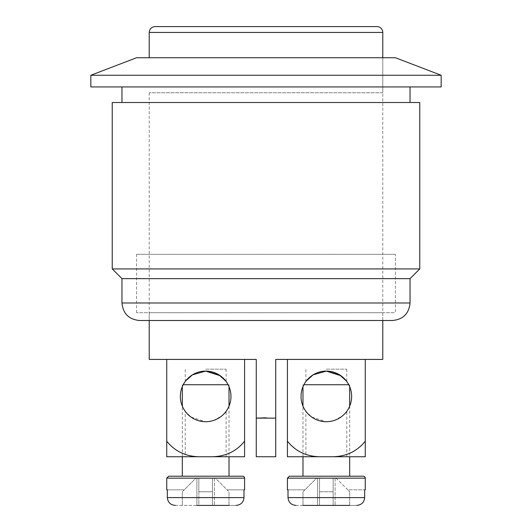 <?xml version="1.0" encoding="UTF-8"?>
<svg xmlns="http://www.w3.org/2000/svg" width="532" height="532" viewBox="0 0 532 532"><rect width="100%" height="100%" fill="white"/><g stroke="black" fill="none" stroke-linecap="round" stroke-linejoin="round"><path stroke-width="0.4" stroke-dasharray="2.66 2" d="M112.239 268.919L419.761 268.919M121.968 278.648L410.032 278.648M112.239 102.51L419.761 102.51M410.032 102.51L121.968 102.51L410.032 102.51M410.032 86.935L121.968 86.935L410.032 86.935M382.781 92.774L149.219 92.774L382.781 92.774L382.781 57.742L149.219 57.742L382.781 57.742L382.781 320.497L149.219 320.497L382.781 320.497L382.781 312.71L149.219 312.71L382.781 312.71M136.571 57.742L395.429 57.742M90.832 75.258L441.168 75.258M90.832 86.935L441.168 86.935M149.219 92.774L149.219 320.497L392.51 320.497M256.271 456.742L256.271 359.426L149.219 359.426M266 417.813L275.729 418.119L275.729 456.742M275.729 418.119L275.729 359.426L382.781 359.426M149.219 320.497L149.219 312.71M395.429 254.323L136.571 254.323L395.429 254.323L395.429 312.71L136.571 312.71L395.429 312.71M205.665 421.71C217.422 422.215 226.053 412.034 226.1 411.322C225.674 413.337 221.538 416.363 213.678 420.406C205.006 422.714 197.518 421.637 191.214 417.174L186.858 413.331C190.237 417.933 196.501 420.726 205.665 421.71L191.035 417.048L185.229 411.322L185.229 456.742L226.1 456.742L185.229 456.742M205.665 369.155L226.1 369.155L205.665 369.155M185.648 380.925L185.229 381.484L185.648 380.925M226.1 369.155L226.1 381.484L225.674 380.925M166.735 456.742L199.074 456.742C185.555 456.436 174.775 451.242 166.735 441.168L166.735 456.742M244.587 441.168C236.554 451.242 225.774 456.436 212.248 456.742L244.587 456.742L244.587 359.426L166.735 359.426L166.735 441.168M230.968 396.407A25.303 25.303 0 0 0 193.01 374.495A25.303 25.303 0 0 0 193.01 418.318A25.303 25.303 0 0 0 230.968 396.407M212.248 456.742L199.074 456.742M166.735 359.426L244.587 359.426M244.587 489.832L243.988 489.832L243.988 497.613C243.483 502.374 240.836 504.968 236.048 505.4L175.274 505.4C170.493 504.968 167.846 502.374 167.341 497.613L167.341 489.832L184.252 489.832L182.31 491.774L182.31 505.4L182.31 491.774L195.929 478.148L198.848 478.148L195.929 478.148L184.252 489.832L166.735 489.832M229.019 505.4L229.019 491.774L229.019 505.4L214.423 505.4L236.048 505.4M212.474 505.4L214.423 505.4L212.474 505.4L212.474 478.148L214.423 478.148L212.474 478.148L212.474 505.4L212.474 478.148L212.474 491.774L198.848 491.774L198.848 478.148L198.848 505.4L196.907 505.4L212.474 505.4L212.474 491.774L198.848 491.774L198.848 478.148L212.474 478.148L198.848 478.148L198.848 505.4M215.393 478.148L214.423 478.148L215.393 478.148L227.071 489.832L243.988 489.832L227.071 489.832L229.019 491.774L215.393 478.148M175.274 505.4L196.907 505.4L196.907 478.148L196.907 505.4M168.684 476.207L242.645 476.207M229.019 476.207L182.31 476.207L229.019 476.207M183.214 384.729L228.108 384.729M229.019 384.729L229.019 386.671M229.019 406.135L229.019 456.742M326.335 421.71C338.093 422.215 346.724 412.034 346.771 411.322C346.352 413.337 342.209 416.363 334.355 420.406C325.684 422.714 318.189 421.637 311.885 417.174L307.529 413.331C310.907 417.933 317.178 420.726 326.335 421.71L311.712 417.048L305.9 411.322L305.9 456.742L346.771 456.742L305.9 456.742M326.335 369.155L346.771 369.155L326.335 369.155M306.326 380.925L305.9 381.484L306.326 380.925M346.771 369.155L346.771 381.484L346.352 380.925M287.413 456.742L319.752 456.742C306.226 456.436 295.446 451.242 287.413 441.168L287.413 456.742M365.265 441.168C357.225 451.242 346.445 456.436 332.926 456.742L365.265 456.742L365.265 359.426L287.413 359.426L287.413 441.168M351.639 396.407A25.303 25.303 0 0 0 313.687 374.495A25.303 25.303 0 0 0 313.687 418.318A25.303 25.303 0 0 0 351.639 396.407M332.926 456.742L319.752 456.742M287.413 359.426L365.265 359.426M365.265 489.832L364.659 489.832L364.659 497.613C364.154 502.374 361.507 504.968 356.726 505.4L295.952 505.4C291.164 504.968 288.517 502.374 288.012 497.613L288.012 489.832L304.929 489.832L302.981 491.774L302.981 505.4L302.981 491.774L316.607 478.148L319.526 478.148L316.607 478.148L304.929 489.832L287.413 489.832M349.69 505.4L349.69 491.774L349.69 505.4L335.094 505.4L356.726 505.4M319.526 505.4L319.526 478.148L333.152 478.148L333.152 505.4L333.152 478.148L336.071 478.148L333.152 478.148L333.152 505.4L333.152 478.148L319.526 478.148L319.526 505.4L319.526 478.148L319.526 505.4L335.094 505.4L302.981 505.4M336.071 478.148L347.748 489.832L364.659 489.832L347.748 489.832L349.69 491.774L336.071 478.148M295.952 505.4L317.577 505.4L317.577 478.148L317.577 505.4M302.981 476.207L363.316 476.207M319.526 491.774L333.152 491.774L319.526 491.774M303.892 384.729L348.786 384.729M349.69 384.729L349.69 386.671M349.69 406.135L349.69 456.742M121.968 302.981L410.032 302.981M382.781 32.439L149.219 32.439M167.341 497.613L243.988 497.613M214.423 478.148L214.423 505.4L214.423 478.148M244.587 478.148L166.735 478.148M288.012 497.613L364.659 497.613M335.094 478.148L335.094 505.4L335.094 478.148M365.265 478.148L287.413 478.148M136.571 312.71L136.571 254.323M226.1 456.742L226.1 411.322M185.229 381.484L185.229 369.155M182.31 456.742L182.31 406.135M182.31 386.671L182.31 384.729M346.771 456.742L346.771 411.322M305.9 381.484L305.9 369.155M302.981 456.742L302.981 406.135M302.981 386.671L302.981 384.729"/><path stroke-width="0.8" d="M419.761 268.919L410.032 278.648L121.968 278.648L112.239 268.919L112.239 102.51L419.761 102.51L419.761 268.919L112.239 268.919M410.032 102.51L410.032 86.935M441.168 75.258L395.429 57.742L136.571 57.742L90.832 75.258L441.168 75.258L441.168 86.935L90.832 86.935L90.832 75.258M410.032 278.648L410.032 302.981L121.968 302.981L121.968 278.648M410.032 302.981C408.995 313.621 403.15 319.459 392.51 320.497L139.49 320.497L149.219 320.497L149.219 359.426L256.271 359.426L256.271 456.742L275.729 456.742L275.729 418.119L256.271 418.119L266 417.813M149.219 57.742L149.219 32.439L382.781 32.439A5.839 5.839 0 0 0 376.942 26.6L155.058 26.6L376.942 26.6M382.781 32.439L382.781 57.742M382.781 320.497L382.781 359.426L275.729 359.426L275.729 418.119M225.674 380.925L218.885 374.834L205.665 371.103L192.444 374.834L185.648 380.925L192.444 374.834L205.665 371.103L220.288 375.758L226.1 381.484M199.074 456.742L166.735 456.742L166.735 441.168C174.775 451.242 185.555 456.436 199.074 456.742L212.248 456.742C225.774 456.436 236.554 451.242 244.587 441.168L244.587 456.742L212.248 456.742M244.587 359.426L244.587 441.168M230.968 396.407A25.303 25.303 0 0 1 193.01 418.318A25.303 25.303 0 0 1 193.01 374.495A25.303 25.303 0 0 1 230.968 396.407M166.735 359.426L166.735 441.168M196.907 505.4L229.019 505.4M212.474 505.4L198.848 505.4M236.048 505.4C240.836 504.968 243.483 502.374 243.988 497.613L243.988 489.832L244.587 489.832L244.587 478.148A1.948 1.948 0 0 0 242.645 476.207L168.684 476.207L166.735 478.148L244.587 478.148M166.735 478.148L166.735 489.832L167.341 489.832L167.341 497.613C167.846 502.374 170.493 504.968 175.274 505.4M228.108 384.729L183.214 384.729M229.019 386.671L229.019 406.135M229.019 456.742L229.019 476.207M346.352 380.925L339.556 374.834L326.335 371.103L313.115 374.834L306.326 380.925L313.115 374.834L326.335 371.103L340.965 375.758L346.771 381.484M319.752 456.742L287.413 456.742L287.413 441.168C295.446 451.242 306.226 456.436 319.752 456.742L332.926 456.742C346.445 456.436 357.225 451.242 365.265 441.168L365.265 456.742L332.926 456.742M365.265 359.426L365.265 441.168M351.639 396.407A25.303 25.303 0 0 1 313.687 418.318A25.303 25.303 0 0 1 313.687 374.495A25.303 25.303 0 0 1 351.639 396.407M287.413 359.426L287.413 441.168M302.981 505.4L349.69 505.4M317.577 505.4L319.526 505.4M356.726 505.4C361.507 504.968 364.154 502.374 364.659 497.613L364.659 489.832L365.265 489.832L365.265 478.148A1.948 1.948 0 0 0 363.316 476.207L289.355 476.207L302.981 476.207L302.981 456.742M365.265 478.148L287.413 478.148L287.413 489.832L288.012 489.832L288.012 497.613C288.517 502.374 291.164 504.968 295.952 505.4M348.786 384.729L303.892 384.729M349.69 386.671L349.69 406.135M349.69 456.742L349.69 476.207M243.988 497.613L167.341 497.613M364.659 497.613L288.012 497.613M121.968 86.935L121.968 102.51M121.968 302.981C123.005 313.621 128.85 319.459 139.49 320.497M149.219 32.439C149.532 28.928 151.48 26.979 155.058 26.6M182.31 476.207L182.31 456.742M182.31 406.135L182.31 386.671M287.413 478.148L289.355 476.207M302.981 406.135L302.981 386.671"/></g></svg>
